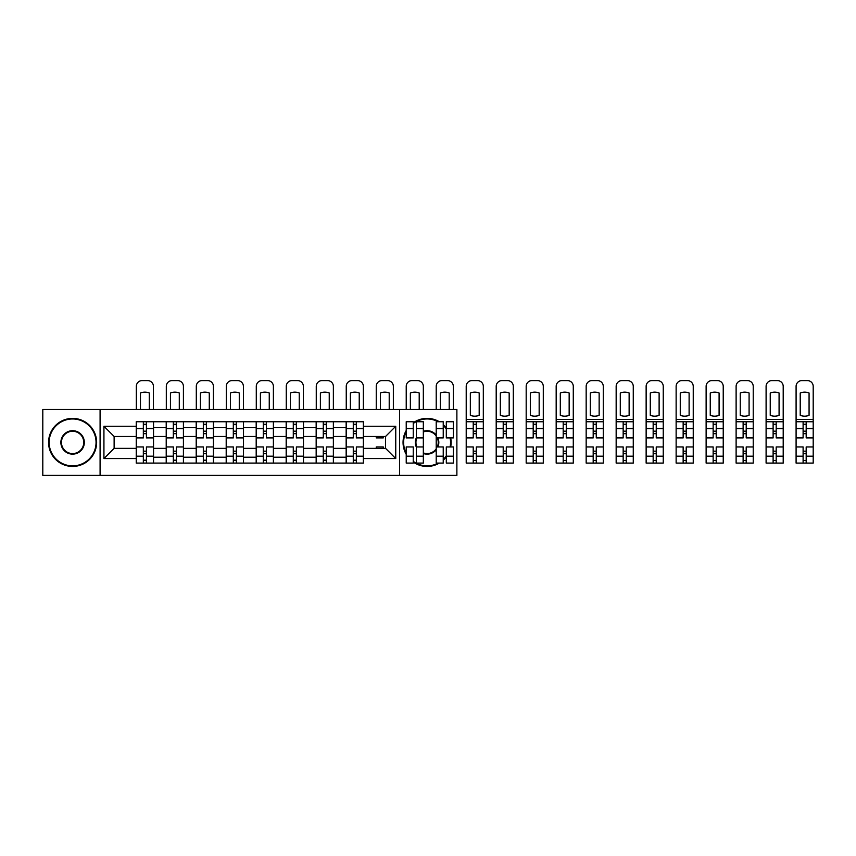 <?xml version="1.0" encoding="UTF-8"?>
<svg xmlns="http://www.w3.org/2000/svg" width="856" height="856" viewBox="0 0 856 856"><rect width="100%" height="100%" fill="white"/><g stroke="black" fill="none" stroke-linecap="round" stroke-linejoin="round"><path stroke-width="1.28" d="M399.591 475.39L456.879 475.39L456.879 409.446L42.8 409.446L42.8 475.39L399.591 475.39L399.591 409.446M166.214 463.085L166.214 427.615L153.534 427.615L153.534 463.085M153.534 427.615L153.534 421.751M166.214 427.615L166.214 421.751M183.516 421.751L183.516 463.085M196.206 463.085L196.206 421.751M213.508 421.751L213.508 463.085M226.198 463.085L226.198 421.751M243.5 421.751L243.5 463.085M256.19 463.085L256.19 421.751M273.492 421.751L273.492 463.085M286.171 463.085L286.171 421.751M303.473 421.751L303.473 463.085M316.164 463.085L316.164 421.751M333.466 421.751L333.466 463.085M346.156 463.085L346.156 421.751M346.156 448.373L333.466 448.373M316.164 448.373L303.473 448.373M286.171 448.373L273.492 448.373M256.19 448.373L243.5 448.373M226.198 448.373L213.508 448.373M196.206 448.373L183.516 448.373M166.214 448.373L153.534 448.373M346.156 436.464L333.466 436.464M316.164 436.464L303.473 436.464M286.171 436.464L273.492 436.464M256.19 436.464L243.5 436.464M226.198 436.464L213.508 436.464M196.206 436.464L183.516 436.464M166.214 436.464L153.534 436.464M114.126 448.373L136.232 448.373L136.232 436.464L114.126 436.464L114.126 448.373L103.929 458.57L103.929 426.267L136.232 426.267L136.232 436.464M363.458 436.464L363.458 448.373L385.564 448.373L385.564 436.464L363.458 436.464L363.458 421.751L136.232 421.751L136.232 426.267M363.458 426.267L395.75 426.267L395.75 458.57L363.458 458.57L363.458 448.373M136.232 448.373L136.232 463.085L363.458 463.085L363.458 458.57M136.232 458.57L103.929 458.57M100.088 475.39L100.088 409.446M146.419 460.196L143.337 460.196M143.337 424.64L146.419 424.64M176.411 460.196L173.329 460.196M173.329 424.64L176.411 424.64M206.392 460.196L203.321 460.196M203.321 424.64L206.392 424.64M236.384 460.196L233.314 460.196M233.314 424.64L236.384 424.64M266.377 460.196L263.295 460.196M263.295 424.64L266.377 424.64M296.369 460.196L293.287 460.196M293.287 424.64L296.369 424.64M326.35 460.196L323.279 460.196M323.279 424.64L326.35 424.64M356.342 460.196L353.271 460.196M353.271 424.64L356.342 424.64M103.929 426.267L114.126 436.464M385.564 448.373L395.75 458.57M385.564 436.464L395.75 426.267M153.438 463.085L153.438 437.898L146.419 437.898L146.419 421.751M143.337 421.751L143.337 437.898L136.329 437.898L136.329 421.751M153.438 437.898L153.438 421.751M136.329 463.085L136.329 446.939L143.337 446.939L143.337 463.085M146.419 463.085L146.419 446.939L153.438 446.939M143.337 433.671L146.419 433.671M136.329 446.939L136.329 437.898M146.419 451.166L143.337 451.166M146.419 460.582L143.337 460.582M143.337 453.669L146.419 453.669M146.419 431.167L143.337 431.167M143.337 424.255L146.419 424.255M153.438 409.446L153.438 386.377A5.767 5.767 0 0 0 147.671 380.61L142.096 380.61A5.767 5.767 0 0 0 136.329 386.377L136.329 409.446M140.459 409.446L140.459 393A11.92 11.92 0 0 1 149.297 393L149.297 409.446M183.419 463.085L183.419 437.898L176.411 437.898L176.411 421.751M173.329 421.751L173.329 437.898L166.31 437.898L166.31 421.751M183.419 437.898L183.419 421.751M166.31 463.085L166.31 446.939L173.329 446.939L173.329 463.085M176.411 463.085L176.411 446.939L183.419 446.939M173.329 433.671L176.411 433.671M166.31 446.939L166.31 437.898M176.411 451.166L173.329 451.166M176.411 460.582L173.329 460.582M173.329 453.669L176.411 453.669M176.411 431.167L173.329 431.167M173.329 424.255L176.411 424.255M183.419 409.446L183.419 386.377A5.767 5.767 0 0 0 177.652 380.61L172.077 380.61A5.767 5.767 0 0 0 166.31 386.377L166.31 409.446M170.451 409.446L170.451 393A11.92 11.92 0 0 1 179.289 393L179.289 409.446M213.411 463.085L213.411 437.898L206.392 437.898L206.392 421.751M203.321 421.751L203.321 437.898L196.302 437.898L196.302 421.751M213.411 437.898L213.411 421.751M196.302 463.085L196.302 446.939L203.321 446.939L203.321 463.085M206.392 463.085L206.392 446.939L213.411 446.939M203.321 433.671L206.392 433.671M196.302 446.939L196.302 437.898M206.392 451.166L203.321 451.166M206.392 460.582L203.321 460.582M203.321 453.669L206.392 453.669M206.392 431.167L203.321 431.167M203.321 424.255L206.392 424.255M213.411 409.446L213.411 386.377A5.767 5.767 0 0 0 207.644 380.61L202.07 380.61A5.767 5.767 0 0 0 196.302 386.377L196.302 409.446M200.432 409.446L200.432 393A11.92 11.92 0 0 1 209.281 393L209.281 409.446M243.404 463.085L243.404 437.898L236.384 437.898L236.384 421.751M233.314 421.751L233.314 437.898L226.294 437.898L226.294 421.751M243.404 437.898L243.404 421.751M226.294 463.085L226.294 446.939L233.314 446.939L233.314 463.085M236.384 463.085L236.384 446.939L243.404 446.939M233.314 433.671L236.384 433.671M226.294 446.939L226.294 437.898M236.384 451.166L233.314 451.166M236.384 460.582L233.314 460.582M233.314 453.669L236.384 453.669M236.384 431.167L233.314 431.167M233.314 424.255L236.384 424.255M243.404 409.446L243.404 386.377A5.767 5.767 0 0 0 237.636 380.61L232.062 380.61A5.767 5.767 0 0 0 226.294 386.377L226.294 409.446M230.424 409.446L230.424 393A11.92 11.92 0 0 1 239.273 393L239.273 409.446M273.396 463.085L273.396 437.898L266.377 437.898L266.377 421.751M263.295 421.751L263.295 437.898L256.286 437.898L256.286 421.751M273.396 437.898L273.396 421.751M256.286 463.085L256.286 446.939L263.295 446.939L263.295 463.085M266.377 463.085L266.377 446.939L273.396 446.939M263.295 433.671L266.377 433.671M256.286 446.939L256.286 437.898M266.377 451.166L263.295 451.166M266.377 460.582L263.295 460.582M263.295 453.669L266.377 453.669M266.377 431.167L263.295 431.167M263.295 424.255L266.377 424.255M273.396 409.446L273.396 386.377A5.767 5.767 0 0 0 267.628 380.61L262.054 380.61A5.767 5.767 0 0 0 256.286 386.377L256.286 409.446M260.417 409.446L260.417 393A11.92 11.92 0 0 1 269.255 393L269.255 409.446M303.377 463.085L303.377 437.898L296.369 437.898L296.369 421.751M293.287 421.751L293.287 437.898L286.268 437.898L286.268 421.751M303.377 437.898L303.377 421.751M286.268 463.085L286.268 446.939L293.287 446.939L293.287 463.085M296.369 463.085L296.369 446.939L303.377 446.939M293.287 433.671L296.369 433.671M286.268 446.939L286.268 437.898M296.369 451.166L293.287 451.166M296.369 460.582L293.287 460.582M293.287 453.669L296.369 453.669M296.369 431.167L293.287 431.167M293.287 424.255L296.369 424.255M303.377 409.446L303.377 386.377A5.767 5.767 0 0 0 297.61 380.61L292.035 380.61A5.767 5.767 0 0 0 286.268 386.377L286.268 409.446M290.409 409.446L290.409 393A11.92 11.92 0 0 1 299.247 393L299.247 409.446M72.599 465.867A23.454 23.454 0 0 0 96.054 442.413A23.454 23.454 0 0 0 72.599 418.969A23.454 23.454 0 0 0 49.145 442.413A23.454 23.454 0 0 0 72.599 465.867M72.599 418.391A24.032 24.032 0 0 1 96.632 442.413A24.032 24.032 0 0 1 72.599 466.445A24.032 24.032 0 0 1 48.567 442.413A24.032 24.032 0 0 1 72.599 418.391M72.599 454.14A11.727 11.727 0 0 1 60.872 442.413A11.727 11.727 0 0 1 72.599 430.696A11.727 11.727 0 0 1 84.327 442.413A11.727 11.727 0 0 1 72.599 454.14M72.599 431.264A11.149 11.149 0 0 0 61.45 442.413A11.149 11.149 0 0 0 72.599 453.573A11.149 11.149 0 0 0 83.749 442.413A11.149 11.149 0 0 0 72.599 431.264M413.245 461.352A23.454 23.454 0 0 0 438.176 463.085M443.237 459.426A23.454 23.454 0 0 0 446.308 455.852M450.106 446.939A23.454 23.454 0 0 0 450.106 437.898M446.308 428.984A23.454 23.454 0 0 0 443.237 425.411M438.176 421.751A23.454 23.454 0 0 0 413.245 423.485M413.245 422.778A24.032 24.032 0 0 1 439.353 421.751M443.237 424.619A24.032 24.032 0 0 1 446.308 428M450.684 437.898A24.032 24.032 0 0 1 450.684 446.939M446.308 456.837A24.032 24.032 0 0 1 443.237 460.218M439.353 463.085A24.032 24.032 0 0 1 413.245 462.058M436.218 449.775A11.727 11.727 0 0 1 423.335 453.53M416.326 447.067A11.727 11.727 0 0 1 416.326 437.769M423.335 431.306A11.727 11.727 0 0 1 436.218 435.062M436.218 436.025A11.149 11.149 0 0 0 423.335 431.916M416.893 437.898A11.149 11.149 0 0 0 416.893 446.939M423.335 452.92A11.149 11.149 0 0 0 436.218 448.812M406.226 454.354A24.032 24.032 0 0 1 406.226 430.482M437.908 437.898A11.727 11.727 0 0 1 437.908 446.939M406.226 431.692A23.454 23.454 0 0 0 406.226 453.145M437.277 446.939A11.149 11.149 0 0 0 437.277 437.898M333.369 463.085L333.369 437.898L326.35 437.898L326.35 421.751M323.279 421.751L323.279 437.898L316.26 437.898L316.26 421.751M333.369 437.898L333.369 421.751M316.26 463.085L316.26 446.939L323.279 446.939L323.279 463.085M326.35 463.085L326.35 446.939L333.369 446.939M323.279 433.671L326.35 433.671M316.26 446.939L316.26 437.898M326.35 451.166L323.279 451.166M326.35 460.582L323.279 460.582M323.279 453.669L326.35 453.669M326.35 431.167L323.279 431.167M323.279 424.255L326.35 424.255M333.369 409.446L333.369 386.377A5.767 5.767 0 0 0 327.602 380.61L322.027 380.61A5.767 5.767 0 0 0 316.26 386.377L316.26 409.446M320.39 409.446L320.39 393A11.92 11.92 0 0 1 329.239 393L329.239 409.446M363.361 463.085L363.361 437.898L356.342 437.898L356.342 421.751M353.271 421.751L353.271 437.898L346.252 437.898L346.252 421.751M363.361 437.898L363.361 421.751M346.252 463.085L346.252 446.939L353.271 446.939L353.271 463.085M356.342 463.085L356.342 446.939L363.361 446.939M353.271 433.671L356.342 433.671M346.252 446.939L346.252 437.898M356.342 451.166L353.271 451.166M356.342 460.582L353.271 460.582M353.271 453.669L356.342 453.669M356.342 431.167L353.271 431.167M353.271 424.255L356.342 424.255M363.361 409.446L363.361 386.377A5.767 5.767 0 0 0 357.594 380.61L352.019 380.61A5.767 5.767 0 0 0 346.252 386.377L346.252 409.446M350.382 409.446L350.382 393A11.92 11.92 0 0 1 359.231 393L359.231 409.446M383.253 436.464L383.253 437.898L376.244 437.898L376.244 436.464M376.244 448.373L376.244 446.939L383.253 446.939L383.253 448.373M393.353 409.446L393.353 386.377A5.767 5.767 0 0 0 387.586 380.61L382.011 380.61A5.767 5.767 0 0 0 376.244 386.377L376.244 409.446M380.374 409.446L380.374 393A11.92 11.92 0 0 1 389.213 393L389.213 409.446M423.335 456.451L416.326 456.451L416.326 463.085L423.335 463.085L423.335 437.898L416.326 437.898L416.326 421.751L423.335 421.751L423.335 428.385L416.326 428.385M413.245 437.898L406.226 437.898L406.226 421.751L413.245 421.751L413.245 437.898M413.245 446.939L413.245 463.085L406.226 463.085L406.226 446.939L413.245 446.939M423.335 437.898L423.335 428.385M416.326 456.451L416.326 446.939L423.335 446.939M423.335 409.446L423.335 386.377A5.767 5.767 0 0 0 417.568 380.61L411.993 380.61A5.767 5.767 0 0 0 406.226 386.377L406.226 409.446M410.366 409.446L410.366 393A11.92 11.92 0 0 1 419.205 393L419.205 409.446M453.327 428.385L453.327 437.898L446.308 437.898L446.308 421.751L453.327 421.751L453.327 428.385L446.308 428.385M443.237 437.898L436.218 437.898L436.218 421.751L443.237 421.751L443.237 437.898M436.218 446.939L443.237 446.939L443.237 463.085L436.218 463.085L436.218 437.898M453.327 456.195L453.327 463.085L446.308 463.085L446.308 446.939L453.327 446.939L453.327 456.195L446.308 456.195M453.327 409.446L453.327 386.377A5.767 5.767 0 0 0 447.56 380.61L441.985 380.61A5.767 5.767 0 0 0 436.218 386.377L436.218 409.446M440.348 409.446L440.348 393A11.92 11.92 0 0 1 449.197 393L449.197 409.446M474.759 416.177A11.92 11.92 0 0 1 470.34 415.331L470.34 393A11.92 11.92 0 0 1 479.189 393L479.189 415.331A11.92 11.92 0 0 1 474.759 416.177M473.229 463.085L466.21 463.085L466.21 446.939L473.229 446.939L473.229 463.085L483.319 463.085L483.319 437.898L476.3 437.898L476.3 421.751L466.21 421.751L466.21 386.377A5.767 5.767 0 0 1 471.977 380.61L477.552 380.61A5.767 5.767 0 0 1 483.319 386.377L483.319 419.44L466.21 419.44M473.229 421.751L473.229 437.898L466.21 437.898L466.21 421.751M483.319 437.898L483.319 421.751L476.3 421.751M476.3 463.085L476.3 446.939L483.319 446.939M473.229 433.671L476.3 433.671M466.21 446.939L466.21 437.898M476.3 451.166L473.229 451.166M476.3 460.582L473.229 460.582M473.229 453.669L476.3 453.669M476.3 431.167L473.229 431.167M473.229 424.255L476.3 424.255M483.319 421.751L483.319 419.44M504.751 416.177A11.92 11.92 0 0 1 500.332 415.331L500.332 393A11.92 11.92 0 0 1 509.17 393L509.17 415.331A11.92 11.92 0 0 1 504.751 416.177M503.21 463.085L496.202 463.085L496.202 446.939L503.21 446.939L503.21 463.085L513.311 463.085L513.311 437.898L506.292 437.898L506.292 421.751L496.202 421.751L496.202 386.377A5.767 5.767 0 0 1 501.969 380.61L507.544 380.61A5.767 5.767 0 0 1 513.311 386.377L513.311 419.44L496.202 419.44M503.21 421.751L503.21 437.898L496.202 437.898L496.202 421.751M513.311 437.898L513.311 421.751L506.292 421.751M506.292 463.085L506.292 446.939L513.311 446.939M503.21 433.671L506.292 433.671M496.202 446.939L496.202 437.898M506.292 451.166L503.21 451.166M506.292 460.582L503.21 460.582M503.21 453.669L506.292 453.669M506.292 431.167L503.21 431.167M503.21 424.255L506.292 424.255M513.311 421.751L513.311 419.44M534.743 416.177A11.92 11.92 0 0 1 530.324 415.331L530.324 393A11.92 11.92 0 0 1 539.162 393L539.162 415.331A11.92 11.92 0 0 1 534.743 416.177M533.202 463.085L526.183 463.085L526.183 446.939L533.202 446.939L533.202 463.085L543.293 463.085L543.293 437.898L536.284 437.898L536.284 421.751L526.183 421.751L526.183 386.377A5.767 5.767 0 0 1 531.951 380.61L537.525 380.61A5.767 5.767 0 0 1 543.293 386.377L543.293 419.44L526.183 419.44M533.202 421.751L533.202 437.898L526.183 437.898L526.183 421.751M543.293 437.898L543.293 421.751L536.284 421.751M536.284 463.085L536.284 446.939L543.293 446.939M533.202 433.671L536.284 433.671M526.183 446.939L526.183 437.898M536.284 451.166L533.202 451.166M536.284 460.582L533.202 460.582M533.202 453.669L536.284 453.669M536.284 431.167L533.202 431.167M533.202 424.255L536.284 424.255M543.293 421.751L543.293 419.44M564.735 416.177A11.92 11.92 0 0 1 560.306 415.331L560.306 393A11.92 11.92 0 0 1 569.154 393L569.154 415.331A11.92 11.92 0 0 1 564.735 416.177M563.195 463.085L556.175 463.085L556.175 446.939L563.195 446.939L563.195 463.085L573.285 463.085L573.285 437.898L566.265 437.898L566.265 421.751L556.175 421.751L556.175 386.377A5.767 5.767 0 0 1 561.943 380.61L567.517 380.61A5.767 5.767 0 0 1 573.285 386.377L573.285 419.44L556.175 419.44M563.195 421.751L563.195 437.898L556.175 437.898L556.175 421.751M573.285 437.898L573.285 421.751L566.265 421.751M566.265 463.085L566.265 446.939L573.285 446.939M563.195 433.671L566.265 433.671M556.175 446.939L556.175 437.898M566.265 451.166L563.195 451.166M566.265 460.582L563.195 460.582M563.195 453.669L566.265 453.669M566.265 431.167L563.195 431.167M563.195 424.255L566.265 424.255M573.285 421.751L573.285 419.44M594.717 416.177A11.92 11.92 0 0 1 590.298 415.331L590.298 393A11.92 11.92 0 0 1 599.147 393L599.147 415.331A11.92 11.92 0 0 1 594.717 416.177M593.187 463.085L586.167 463.085L586.167 446.939L593.187 446.939L593.187 463.085L603.277 463.085L603.277 437.898L596.258 437.898L596.258 421.751L586.167 421.751L586.167 386.377A5.767 5.767 0 0 1 591.935 380.61L597.509 380.61A5.767 5.767 0 0 1 603.277 386.377L603.277 419.44L586.167 419.44M593.187 421.751L593.187 437.898L586.167 437.898L586.167 421.751M603.277 437.898L603.277 421.751L596.258 421.751M596.258 463.085L596.258 446.939L603.277 446.939M593.187 433.671L596.258 433.671M586.167 446.939L586.167 437.898M596.258 451.166L593.187 451.166M596.258 460.582L593.187 460.582M593.187 453.669L596.258 453.669M596.258 431.167L593.187 431.167M593.187 424.255L596.258 424.255M603.277 421.751L603.277 419.44M624.709 416.177A11.92 11.92 0 0 1 620.29 415.331L620.29 393A11.92 11.92 0 0 1 629.128 393L629.128 415.331A11.92 11.92 0 0 1 624.709 416.177M623.168 463.085L616.16 463.085L616.16 446.939L623.168 446.939L623.168 463.085L633.269 463.085L633.269 437.898L626.25 437.898L626.25 421.751L616.16 421.751L616.16 386.377A5.767 5.767 0 0 1 621.927 380.61L627.502 380.61A5.767 5.767 0 0 1 633.269 386.377L633.269 419.44L616.16 419.44M623.168 421.751L623.168 437.898L616.16 437.898L616.16 421.751M633.269 437.898L633.269 421.751L626.25 421.751M626.25 463.085L626.25 446.939L633.269 446.939M623.168 433.671L626.25 433.671M616.16 446.939L616.16 437.898M626.25 451.166L623.168 451.166M626.25 460.582L623.168 460.582M623.168 453.669L626.25 453.669M626.25 431.167L623.168 431.167M623.168 424.255L626.25 424.255M633.269 421.751L633.269 419.44M654.701 416.177A11.92 11.92 0 0 1 650.282 415.331L650.282 393A11.92 11.92 0 0 1 659.12 393L659.12 415.331A11.92 11.92 0 0 1 654.701 416.177M653.16 463.085L646.141 463.085L646.141 446.939L653.16 446.939L653.16 463.085L663.25 463.085L663.25 437.898L656.242 437.898L656.242 421.751L646.141 421.751L646.141 386.377A5.767 5.767 0 0 1 651.908 380.61L657.483 380.61A5.767 5.767 0 0 1 663.25 386.377L663.25 419.44L646.141 419.44M653.16 421.751L653.16 437.898L646.141 437.898L646.141 421.751M663.25 437.898L663.25 421.751L656.242 421.751M656.242 463.085L656.242 446.939L663.25 446.939M653.16 433.671L656.242 433.671M646.141 446.939L646.141 437.898M656.242 451.166L653.16 451.166M656.242 460.582L653.16 460.582M653.16 453.669L656.242 453.669M656.242 431.167L653.16 431.167M653.16 424.255L656.242 424.255M663.25 421.751L663.25 419.44M684.693 416.177A11.92 11.92 0 0 1 680.263 415.331L680.263 393A11.92 11.92 0 0 1 689.112 393L689.112 415.331A11.92 11.92 0 0 1 684.693 416.177M683.152 463.085L676.133 463.085L676.133 446.939L683.152 446.939L683.152 463.085L693.242 463.085L693.242 437.898L686.223 437.898L686.223 421.751L676.133 421.751L676.133 386.377A5.767 5.767 0 0 1 681.9 380.61L687.475 380.61A5.767 5.767 0 0 1 693.242 386.377L693.242 419.44L676.133 419.44M683.152 421.751L683.152 437.898L676.133 437.898L676.133 421.751M693.242 437.898L693.242 421.751L686.223 421.751M686.223 463.085L686.223 446.939L693.242 446.939M683.152 433.671L686.223 433.671M676.133 446.939L676.133 437.898M686.223 451.166L683.152 451.166M686.223 460.582L683.152 460.582M683.152 453.669L686.223 453.669M686.223 431.167L683.152 431.167M683.152 424.255L686.223 424.255M693.242 421.751L693.242 419.44M714.674 416.177A11.92 11.92 0 0 1 710.255 415.331L710.255 393A11.92 11.92 0 0 1 719.093 393L719.093 415.331A11.92 11.92 0 0 1 714.674 416.177M713.144 463.085L706.125 463.085L706.125 446.939L713.144 446.939L713.144 463.085L723.234 463.085L723.234 437.898L716.215 437.898L716.215 421.751L706.125 421.751L706.125 386.377A5.767 5.767 0 0 1 711.892 380.61L717.467 380.61A5.767 5.767 0 0 1 723.234 386.377L723.234 419.44L706.125 419.44M713.144 421.751L713.144 437.898L706.125 437.898L706.125 421.751M723.234 437.898L723.234 421.751L716.215 421.751M716.215 463.085L716.215 446.939L723.234 446.939M713.144 433.671L716.215 433.671M706.125 446.939L706.125 437.898M716.215 451.166L713.144 451.166M716.215 460.582L713.144 460.582M713.144 453.669L716.215 453.669M716.215 431.167L713.144 431.167M713.144 424.255L716.215 424.255M723.234 421.751L723.234 419.44M744.667 416.177A11.92 11.92 0 0 1 740.247 415.331L740.247 393A11.92 11.92 0 0 1 749.086 393L749.086 415.331A11.92 11.92 0 0 1 744.667 416.177M743.126 463.085L736.117 463.085L736.117 446.939L743.126 446.939L743.126 463.085L753.227 463.085L753.227 437.898L746.207 437.898L746.207 421.751L736.117 421.751L736.117 386.377A5.767 5.767 0 0 1 741.874 380.61L747.459 380.61A5.767 5.767 0 0 1 753.227 386.377L753.227 419.44L736.117 419.44M743.126 421.751L743.126 437.898L736.117 437.898L736.117 421.751M753.227 437.898L753.227 421.751L746.207 421.751M746.207 463.085L746.207 446.939L753.227 446.939M743.126 433.671L746.207 433.671M736.117 446.939L736.117 437.898M746.207 451.166L743.126 451.166M746.207 460.582L743.126 460.582M743.126 453.669L746.207 453.669M746.207 431.167L743.126 431.167M743.126 424.255L746.207 424.255M753.227 421.751L753.227 419.44M774.659 416.177A11.92 11.92 0 0 1 770.24 415.331L770.24 393A11.92 11.92 0 0 1 779.078 393L779.078 415.331A11.92 11.92 0 0 1 774.659 416.177M773.118 463.085L766.099 463.085L766.099 446.939L773.118 446.939L773.118 463.085L783.208 463.085L783.208 437.898L776.189 437.898L776.189 421.751L766.099 421.751L766.099 386.377A5.767 5.767 0 0 1 771.866 380.61L777.441 380.61A5.767 5.767 0 0 1 783.208 386.377L783.208 419.44L766.099 419.44M773.118 421.751L773.118 437.898L766.099 437.898L766.099 421.751M783.208 437.898L783.208 421.751L776.189 421.751M776.189 463.085L776.189 446.939L783.208 446.939M773.118 433.671L776.189 433.671M766.099 446.939L766.099 437.898M776.189 451.166L773.118 451.166M776.189 460.582L773.118 460.582M773.118 453.669L776.189 453.669M776.189 431.167L773.118 431.167M773.118 424.255L776.189 424.255M783.208 421.751L783.208 419.44M804.64 416.177A11.92 11.92 0 0 1 800.221 415.331L800.221 393A11.92 11.92 0 0 1 809.07 393L809.07 415.331A11.92 11.92 0 0 1 804.64 416.177M803.11 463.085L796.091 463.085L796.091 446.939L803.11 446.939L803.11 463.085L813.2 463.085L813.2 437.898L806.181 437.898L806.181 421.751L796.091 421.751L796.091 386.377A5.767 5.767 0 0 1 801.858 380.61L807.433 380.61A5.767 5.767 0 0 1 813.2 386.377L813.2 419.44L796.091 419.44M803.11 421.751L803.11 437.898L796.091 437.898L796.091 421.751M813.2 437.898L813.2 421.751L806.181 421.751M806.181 463.085L806.181 446.939L813.2 446.939M803.11 433.671L806.181 433.671M796.091 446.939L796.091 437.898M806.181 451.166L803.11 451.166M806.181 460.582L803.11 460.582M803.11 453.669L806.181 453.669M806.181 431.167L803.11 431.167M803.11 424.255L806.181 424.255M813.2 421.751L813.2 419.44M316.164 427.615L303.473 427.615M286.171 427.615L273.492 427.615M256.19 427.615L243.5 427.615M226.198 427.615L213.508 427.615M196.206 427.615L183.516 427.615M346.156 427.615L333.466 427.615M316.164 457.222L303.473 457.222M286.171 457.222L273.492 457.222M256.19 457.222L243.5 457.222M226.198 457.222L213.508 457.222M196.206 457.222L183.516 457.222M166.214 457.222L153.534 457.222M346.156 457.222L333.466 457.222M153.438 428.385L146.419 428.385M143.337 428.385L136.329 428.385M143.337 428.642L136.329 428.642M143.337 456.195L136.329 456.195M143.337 456.451L136.329 456.451M153.438 456.451L146.419 456.451M153.438 428.642L146.419 428.642M153.438 456.195L146.419 456.195M183.419 428.385L176.411 428.385M173.329 428.385L166.31 428.385M173.329 428.642L166.31 428.642M173.329 456.195L166.31 456.195M173.329 456.451L166.31 456.451M183.419 456.451L176.411 456.451M183.419 428.642L176.411 428.642M183.419 456.195L176.411 456.195M213.411 428.385L206.392 428.385M203.321 428.385L196.302 428.385M203.321 428.642L196.302 428.642M203.321 456.195L196.302 456.195M203.321 456.451L196.302 456.451M213.411 456.451L206.392 456.451M213.411 428.642L206.392 428.642M213.411 456.195L206.392 456.195M243.404 428.385L236.384 428.385M233.314 428.385L226.294 428.385M233.314 428.642L226.294 428.642M233.314 456.195L226.294 456.195M233.314 456.451L226.294 456.451M243.404 456.451L236.384 456.451M243.404 428.642L236.384 428.642M243.404 456.195L236.384 456.195M273.396 428.385L266.377 428.385M263.295 428.385L256.286 428.385M263.295 428.642L256.286 428.642M263.295 456.195L256.286 456.195M263.295 456.451L256.286 456.451M273.396 456.451L266.377 456.451M273.396 428.642L266.377 428.642M273.396 456.195L266.377 456.195M303.377 428.385L296.369 428.385M293.287 428.385L286.268 428.385M293.287 428.642L286.268 428.642M293.287 456.195L286.268 456.195M293.287 456.451L286.268 456.451M303.377 456.451L296.369 456.451M303.377 428.642L296.369 428.642M303.377 456.195L296.369 456.195M333.369 428.385L326.35 428.385M323.279 428.385L316.26 428.385M323.279 428.642L316.26 428.642M323.279 456.195L316.26 456.195M323.279 456.451L316.26 456.451M333.369 456.451L326.35 456.451M333.369 428.642L326.35 428.642M333.369 456.195L326.35 456.195M363.361 428.385L356.342 428.385M353.271 428.385L346.252 428.385M353.271 428.642L346.252 428.642M353.271 456.195L346.252 456.195M353.271 456.451L346.252 456.451M363.361 456.451L356.342 456.451M363.361 428.642L356.342 428.642M363.361 456.195L356.342 456.195M413.245 428.385L406.226 428.385M413.245 428.642L406.226 428.642M413.245 456.195L406.226 456.195M413.245 456.451L406.226 456.451M423.335 428.642L416.326 428.642M423.335 456.195L416.326 456.195M443.237 428.385L436.218 428.385M443.237 428.642L436.218 428.642M443.237 456.195L436.218 456.195M443.237 456.451L436.218 456.451M453.327 456.451L446.308 456.451M453.327 428.642L446.308 428.642M483.319 428.385L476.3 428.385M473.229 428.385L466.21 428.385M473.229 428.642L466.21 428.642M473.229 456.195L466.21 456.195M473.229 456.451L466.21 456.451M483.319 456.451L476.3 456.451M483.319 428.642L476.3 428.642M483.319 456.195L476.3 456.195M513.311 428.385L506.292 428.385M503.21 428.385L496.202 428.385M503.21 428.642L496.202 428.642M503.21 456.195L496.202 456.195M503.21 456.451L496.202 456.451M513.311 456.451L506.292 456.451M513.311 428.642L506.292 428.642M513.311 456.195L506.292 456.195M543.293 428.385L536.284 428.385M533.202 428.385L526.183 428.385M533.202 428.642L526.183 428.642M533.202 456.195L526.183 456.195M533.202 456.451L526.183 456.451M543.293 456.451L536.284 456.451M543.293 428.642L536.284 428.642M543.293 456.195L536.284 456.195M573.285 428.385L566.265 428.385M563.195 428.385L556.175 428.385M563.195 428.642L556.175 428.642M563.195 456.195L556.175 456.195M563.195 456.451L556.175 456.451M573.285 456.451L566.265 456.451M573.285 428.642L566.265 428.642M573.285 456.195L566.265 456.195M603.277 428.385L596.258 428.385M593.187 428.385L586.167 428.385M593.187 428.642L586.167 428.642M593.187 456.195L586.167 456.195M593.187 456.451L586.167 456.451M603.277 456.451L596.258 456.451M603.277 428.642L596.258 428.642M603.277 456.195L596.258 456.195M633.269 428.385L626.25 428.385M623.168 428.385L616.16 428.385M623.168 428.642L616.16 428.642M623.168 456.195L616.16 456.195M623.168 456.451L616.16 456.451M633.269 456.451L626.25 456.451M633.269 428.642L626.25 428.642M633.269 456.195L626.25 456.195M663.25 428.385L656.242 428.385M653.16 428.385L646.141 428.385M653.16 428.642L646.141 428.642M653.16 456.195L646.141 456.195M653.16 456.451L646.141 456.451M663.25 456.451L656.242 456.451M663.25 428.642L656.242 428.642M663.25 456.195L656.242 456.195M693.242 428.385L686.223 428.385M683.152 428.385L676.133 428.385M683.152 428.642L676.133 428.642M683.152 456.195L676.133 456.195M683.152 456.451L676.133 456.451M693.242 456.451L686.223 456.451M693.242 428.642L686.223 428.642M693.242 456.195L686.223 456.195M723.234 428.385L716.215 428.385M713.144 428.385L706.125 428.385M713.144 428.642L706.125 428.642M713.144 456.195L706.125 456.195M713.144 456.451L706.125 456.451M723.234 456.451L716.215 456.451M723.234 428.642L716.215 428.642M723.234 456.195L716.215 456.195M753.227 428.385L746.207 428.385M743.126 428.385L736.117 428.385M743.126 428.642L736.117 428.642M743.126 456.195L736.117 456.195M743.126 456.451L736.117 456.451M753.227 456.451L746.207 456.451M753.227 428.642L746.207 428.642M753.227 456.195L746.207 456.195M783.208 428.385L776.189 428.385M773.118 428.385L766.099 428.385M773.118 428.642L766.099 428.642M773.118 456.195L766.099 456.195M773.118 456.451L766.099 456.451M783.208 456.451L776.189 456.451M783.208 428.642L776.189 428.642M783.208 456.195L776.189 456.195M813.2 428.385L806.181 428.385M803.11 428.385L796.091 428.385M803.11 428.642L796.091 428.642M803.11 456.195L796.091 456.195M803.11 456.451L796.091 456.451M813.2 456.451L806.181 456.451M813.2 428.642L806.181 428.642M813.2 456.195L806.181 456.195"/></g></svg>
